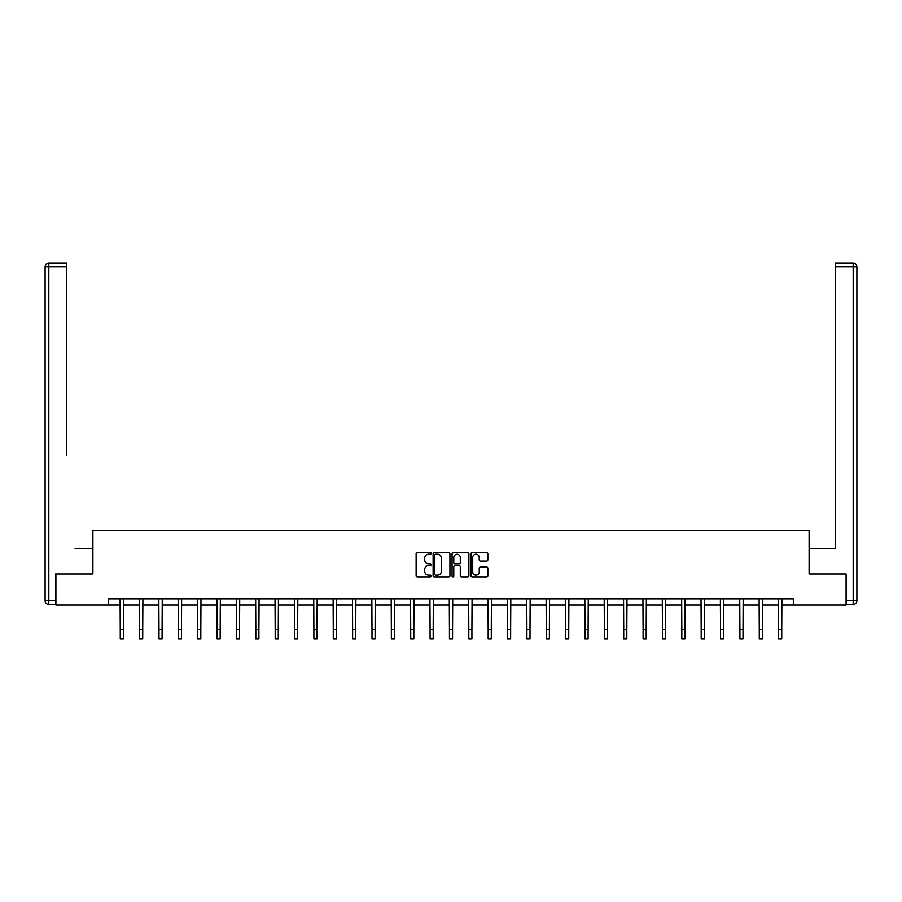 <?xml version="1.0" encoding="UTF-8"?>
<svg xmlns="http://www.w3.org/2000/svg" width="902" height="902" viewBox="0 0 902 902"><rect width="100%" height="100%" fill="white"/><g stroke="black" fill="none" stroke-linecap="round" stroke-linejoin="round"><path stroke-width="1.35" d="M431.145 553.388A0.857 0.857 0 0 0 430.288 552.531L417.344 552.531A1.218 1.218 0 0 0 416.126 553.749L416.126 575.69A1.218 1.218 0 0 0 417.344 576.908L430.288 576.908A0.857 0.857 0 0 0 431.145 576.051A0.857 0.857 0 0 0 430.288 575.194L428.608 575.194A3.901 3.901 0 0 1 424.718 571.304L424.718 569.466A3.901 3.901 0 0 1 428.608 565.577L430.288 565.577A0.857 0.857 0 0 0 431.145 564.72A0.857 0.857 0 0 0 430.288 563.863L428.608 563.863A3.901 3.901 0 0 1 424.718 559.973L424.718 558.146A3.901 3.901 0 0 1 428.608 554.245L430.288 554.245A0.857 0.857 0 0 0 431.145 553.388M486.606 561.123A1.218 1.218 0 0 0 487.824 559.905L487.824 553.749A1.218 1.218 0 0 0 486.606 552.531L472.231 552.531A1.218 1.218 0 0 0 471.013 553.749L471.013 575.69A1.218 1.218 0 0 0 472.231 576.908L486.606 576.908A1.218 1.218 0 0 0 487.824 575.69L487.824 568.249A1.218 1.218 0 0 0 486.606 567.031L480.45 567.031A1.218 1.218 0 0 0 479.233 568.249L479.233 571.936A3.258 3.258 0 0 1 475.974 575.194A3.258 3.258 0 0 1 472.716 571.936L472.716 557.504A3.258 3.258 0 0 1 475.974 554.245A3.258 3.258 0 0 1 479.233 557.504L479.233 559.905A1.218 1.218 0 0 0 480.45 561.123L486.606 561.123M66.579 263.091L48.821 263.091L66.579 263.091L58.63 263.091L66.579 263.091L66.579 266.812L48.821 266.812L48.821 600.721L55.529 600.721L55.529 574.033L92.895 574.033L92.895 530.59L809.105 530.59L809.105 574.033L846.099 574.033L846.099 605.062L793.343 605.062L793.343 598.86L108.657 598.86L108.657 605.062L120.259 605.062M55.901 574.033L55.901 605.062L108.657 605.062M449.929 553.749A1.218 1.218 0 0 0 448.711 552.531L434.336 552.531A1.218 1.218 0 0 0 433.118 553.749L433.118 575.69A1.218 1.218 0 0 0 434.336 576.908L448.711 576.908A1.218 1.218 0 0 0 449.929 575.69L449.929 553.749M453.289 552.531L467.664 552.531A1.218 1.218 0 0 1 468.882 553.749L468.882 575.69A1.218 1.218 0 0 1 467.664 576.908L461.508 576.908A1.218 1.218 0 0 1 460.291 575.69L460.291 566.794A1.218 1.218 0 0 0 459.073 565.577L454.991 565.577A1.218 1.218 0 0 0 453.774 566.794L453.774 576.051A0.857 0.857 0 0 1 452.917 576.908A0.857 0.857 0 0 1 452.071 576.051L452.071 553.749A1.218 1.218 0 0 1 453.289 552.531M123.36 605.062L139.618 605.062M142.73 605.062L158.989 605.062M162.089 605.062L178.348 605.062M181.46 605.062L197.718 605.062M200.819 605.062L217.078 605.062M220.178 605.062L236.448 605.062M239.549 605.062L255.807 605.062M258.908 605.062L275.178 605.062M278.278 605.062L294.537 605.062M297.637 605.062L313.896 605.062M317.008 605.062L333.266 605.062M336.367 605.062L352.626 605.062M355.726 605.062L371.996 605.062M375.097 605.062L391.355 605.062M394.456 605.062L410.726 605.062M413.826 605.062L430.085 605.062M433.185 605.062L449.444 605.062M452.556 605.062L468.815 605.062M471.915 605.062L488.174 605.062M491.274 605.062L507.544 605.062M510.645 605.062L526.903 605.062M530.004 605.062L546.274 605.062M549.374 605.062L565.633 605.062M568.734 605.062L584.992 605.062M588.104 605.062L604.363 605.062M607.463 605.062L623.722 605.062M626.822 605.062L643.092 605.062M646.193 605.062L662.451 605.062M665.552 605.062L681.822 605.062M684.922 605.062L701.181 605.062M704.282 605.062L720.54 605.062M723.652 605.062L739.911 605.062M743.011 605.062L759.27 605.062M762.382 605.062L778.64 605.062M781.741 605.062L793.343 605.062M435.677 554.245A0.857 0.857 0 0 0 434.82 555.091L434.82 574.348A0.857 0.857 0 0 0 435.677 575.194L437.447 575.194A3.901 3.901 0 0 0 441.349 571.304L441.349 558.146A3.901 3.901 0 0 0 437.447 554.245L435.677 554.245M460.291 557.56A3.258 3.258 0 0 0 457.032 554.302A3.258 3.258 0 0 0 453.774 557.56L453.774 562.645A1.218 1.218 0 0 0 454.991 563.863L459.073 563.863A1.218 1.218 0 0 0 460.291 562.645L460.291 557.56M120.101 598.86L120.259 629.607L123.36 629.607L123.518 598.86M120.259 629.607L120.259 638.909L123.36 638.909L123.36 629.607M92.771 574.033L92.771 548.585L75.137 548.585M66.579 266.812L66.579 455.487M45.1 600.721L48.821 600.721L48.821 604.441L55.529 604.441L48.821 604.441A3.721 3.721 0 0 1 45.1 600.721L45.1 266.812A3.721 3.721 0 0 1 48.821 263.091A3.721 3.721 0 0 0 45.1 266.812A3.721 3.721 0 0 1 48.821 263.091A3.721 3.721 0 0 0 45.1 266.812L48.821 266.812L48.821 263.091M55.529 600.721L55.529 604.441M826.863 548.585L835.421 548.585L835.421 263.091L853.179 263.091L835.421 263.091M809.229 574.033L809.229 548.585L835.421 548.585L835.421 455.487M846.471 600.721L853.179 600.721L853.179 266.812L856.9 266.812A3.721 3.721 0 0 0 853.179 263.091A3.721 3.721 0 0 1 856.9 266.812L856.9 600.721A3.721 3.721 0 0 1 853.179 604.441L846.471 604.441L846.099 574.033M853.179 604.441A3.721 3.721 0 0 0 856.9 600.721L853.179 600.721L853.179 604.441M139.472 598.86L139.618 629.607L142.73 629.607L142.888 598.86M139.618 629.607L139.618 638.909L142.73 638.909L142.73 629.607M158.831 598.86L158.989 629.607L162.089 629.607L162.247 598.86M158.989 629.607L158.989 638.909L162.089 638.909L162.089 629.607M178.19 598.86L178.348 629.607L181.46 629.607L181.618 598.86M178.348 629.607L178.348 638.909L181.46 638.909L181.46 629.607M197.561 598.86L197.718 629.607L200.819 629.607L200.977 598.86M197.718 629.607L197.718 638.909L200.819 638.909L200.819 629.607M216.92 598.86L217.078 629.607L220.178 629.607L220.336 598.86M217.078 629.607L217.078 638.909L220.178 638.909L220.178 629.607M236.29 598.86L236.448 629.607L239.549 629.607L239.706 598.86M236.448 629.607L236.448 638.909L239.549 638.909L239.549 629.607M255.649 598.86L255.807 629.607L258.908 629.607L259.066 598.86M255.807 629.607L255.807 638.909L258.908 638.909L258.908 629.607M275.02 598.86L275.178 629.607L278.278 629.607L278.436 598.86M275.178 629.607L275.178 638.909L278.278 638.909L278.278 629.607M294.379 598.86L294.537 629.607L297.637 629.607L297.795 598.86M294.537 629.607L294.537 638.909L297.637 638.909L297.637 629.607M313.738 598.86L313.896 629.607L317.008 629.607L317.166 598.86M313.896 629.607L313.896 638.909L317.008 638.909L317.008 629.607M333.109 598.86L333.266 629.607L336.367 629.607L336.525 598.86M333.266 629.607L333.266 638.909L336.367 638.909L336.367 629.607M352.468 598.86L352.626 629.607L355.726 629.607L355.884 598.86M352.626 629.607L352.626 638.909L355.726 638.909L355.726 629.607M371.838 598.86L371.996 629.607L375.097 629.607L375.255 598.86M371.996 629.607L371.996 638.909L375.097 638.909L375.097 629.607M391.197 598.86L391.355 629.607L394.456 629.607L394.614 598.86M391.355 629.607L391.355 638.909L394.456 638.909L394.456 629.607M410.568 598.86L410.726 629.607L413.826 629.607L413.984 598.86M410.726 629.607L410.726 638.909L413.826 638.909L413.826 629.607M429.927 598.86L430.085 629.607L433.185 629.607L433.343 598.86M430.085 629.607L430.085 638.909L433.185 638.909L433.185 629.607M449.286 598.86L449.444 629.607L452.556 629.607L452.714 598.86M449.444 629.607L449.444 638.909L452.556 638.909L452.556 629.607M468.657 598.86L468.815 629.607L471.915 629.607L472.073 598.86M468.815 629.607L468.815 638.909L471.915 638.909L471.915 629.607M488.016 598.86L488.174 629.607L491.274 629.607L491.432 598.86M488.174 629.607L488.174 638.909L491.274 638.909L491.274 629.607M507.386 598.86L507.544 629.607L510.645 629.607L510.803 598.86M507.544 629.607L507.544 638.909L510.645 638.909L510.645 629.607M526.745 598.86L526.903 629.607L530.004 629.607L530.162 598.86M526.903 629.607L526.903 638.909L530.004 638.909L530.004 629.607M546.116 598.86L546.274 629.607L549.374 629.607L549.532 598.86M546.274 629.607L546.274 638.909L549.374 638.909L549.374 629.607M565.475 598.86L565.633 629.607L568.734 629.607L568.891 598.86M565.633 629.607L565.633 638.909L568.734 638.909L568.734 629.607M584.834 598.86L584.992 629.607L588.104 629.607L588.262 598.86M584.992 629.607L584.992 638.909L588.104 638.909L588.104 629.607M604.205 598.86L604.363 629.607L607.463 629.607L607.621 598.86M604.363 629.607L604.363 638.909L607.463 638.909L607.463 629.607M623.564 598.86L623.722 629.607L626.822 629.607L626.98 598.86M623.722 629.607L623.722 638.909L626.822 638.909L626.822 629.607M642.934 598.86L643.092 629.607L646.193 629.607L646.351 598.86M643.092 629.607L643.092 638.909L646.193 638.909L646.193 629.607M662.293 598.86L662.451 629.607L665.552 629.607L665.71 598.86M662.451 629.607L662.451 638.909L665.552 638.909L665.552 629.607M681.664 598.86L681.822 629.607L684.922 629.607L685.08 598.86M681.822 629.607L681.822 638.909L684.922 638.909L684.922 629.607M701.023 598.86L701.181 629.607L704.282 629.607L704.439 598.86M701.181 629.607L701.181 638.909L704.282 638.909L704.282 629.607M720.382 598.86L720.54 629.607L723.652 629.607L723.81 598.86M720.54 629.607L720.54 638.909L723.652 638.909L723.652 629.607M739.753 598.86L739.911 629.607L743.011 629.607L743.169 598.86M739.911 629.607L739.911 638.909L743.011 638.909L743.011 629.607M759.112 598.86L759.27 629.607L762.382 629.607L762.528 598.86M759.27 629.607L759.27 638.909L762.382 638.909L762.382 629.607M778.482 598.86L778.64 629.607L781.741 629.607L781.899 598.86M778.64 629.607L778.64 638.909L781.741 638.909L781.741 629.607M853.179 263.091L853.179 266.812L835.421 266.812"/></g></svg>

